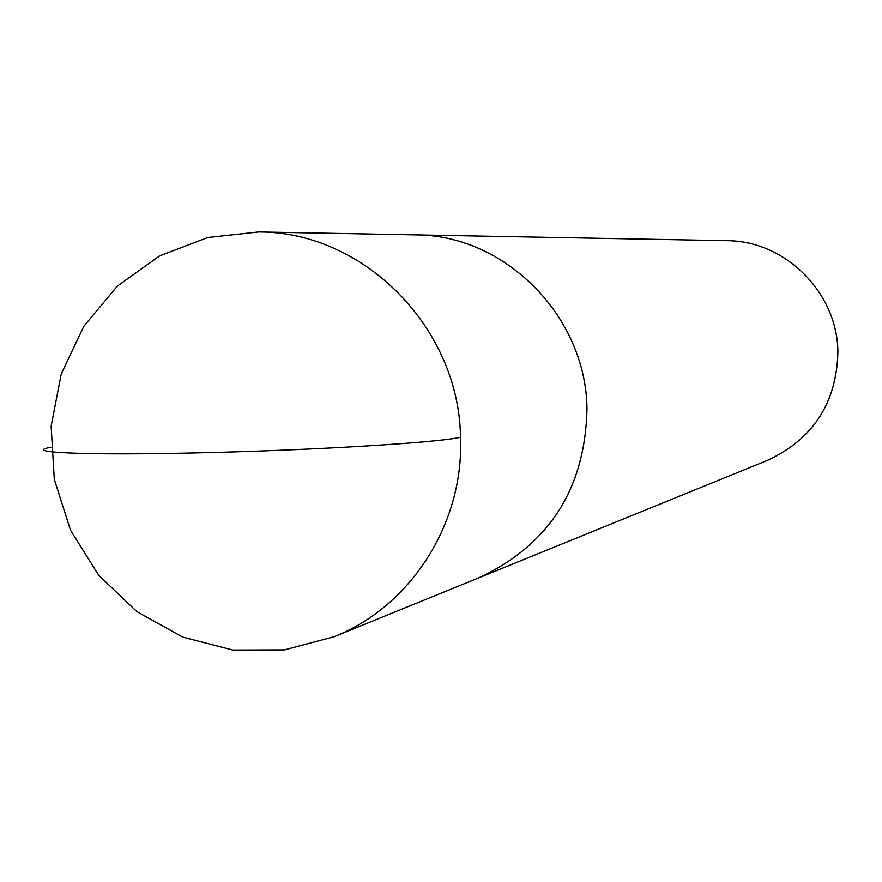 <?xml version="1.0" encoding="UTF-8"?>
<svg xmlns="http://www.w3.org/2000/svg" width="882" height="882" viewBox="0 0 882 882"><rect width="100%" height="100%" fill="white"/><g stroke="black" fill="none" stroke-linecap="round" stroke-linejoin="round"><path stroke-width="1.32" d="M726.713 240.698L258.746 231.966L207.733 237.545L159.576 255.934L117.339 286.121L83.812 326.307L61.222 374.001L51.145 426.16L54.298 479.378L70.494 530.17L98.652 575.218L136.875 611.612L182.618 637.047L232.881 650.034L284.423 649.869L334.035 636.738L767.549 460.338C813.281 438.971 836.731 402.754 837.9 351.675C837.327 292.493 785.101 240.621 726.768 240.698M586.993 408.542C585.891 315.899 504.912 234.689 415.268 234.888C504.912 234.689 585.891 315.899 586.993 408.542C585.306 488.452 549.288 544.867 478.926 577.776C549.288 544.867 585.306 488.452 586.993 408.542M333.903 636.782L334.002 636.749C410.924 606.485 464.141 523.324 460.514 437.196C440.206 442.543 311.688 450.382 196.829 452.874C85.896 455.476 20.881 452.565 50.803 447.306M460.514 437.196C459.103 327.696 363.814 231.679 258.845 231.977L258.613 231.966"/></g></svg>
